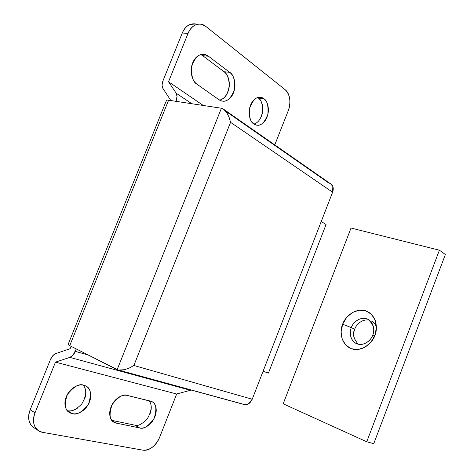 <?xml version="1.0" encoding="UTF-8"?>
<svg xmlns="http://www.w3.org/2000/svg" width="474" height="474" viewBox="0 0 474 474"><rect width="100%" height="100%" fill="white"/><g stroke="black" fill="none" stroke-linecap="round" stroke-linejoin="round"><path stroke-width="0.71" d="M326.071 224.516L321.236 221.506L326.071 224.516L268.438 373.079L326.071 224.516M263.07 371.284L268.438 373.079L263.07 371.284M254.046 124.04C258.792 122.458 261.701 117.777 262.768 110.009C262.353 103.326 260.848 99.297 258.247 97.934L263.846 98.687C267.194 100.447 268.527 105.666 267.851 114.358C264.528 122.885 260.593 126.416 256.037 124.958L253.863 123.915C251.57 122.292 250.094 119.655 249.431 116.006C248.779 112.338 249.152 108.736 250.545 105.204C251.949 101.679 253.957 99.279 256.564 98.011C259.171 96.761 261.601 96.986 263.846 98.687C266.086 100.393 267.508 103.054 268.106 106.662C268.699 110.27 268.32 113.79 266.969 117.22C265.606 120.657 263.657 123.033 261.115 124.348C258.567 125.657 256.15 125.515 253.863 123.915C250.509 122.351 249.075 117.22 249.561 108.522C252.755 99.771 256.695 96.086 261.375 97.466L263.846 98.687L257.708 97.561M67.379 410.685L72.332 413.63L70.253 412.931C64.837 410.715 63.901 404.523 67.444 394.356C73.956 386.393 79.377 383.353 83.714 385.226C86.872 386.008 89.005 388.034 90.113 391.299C91.215 394.558 90.99 398.124 89.45 401.982C87.909 405.845 85.474 408.914 82.156 411.189C78.826 413.47 75.556 414.282 72.332 413.63C69.103 412.961 66.887 410.988 65.685 407.699C64.494 404.393 64.695 400.755 66.283 396.768C67.889 392.792 70.401 389.675 73.826 387.418C77.238 385.178 80.539 384.45 83.714 385.226L85.338 385.789C90.67 387.791 91.749 393.823 88.579 403.878C82.292 412.066 76.877 415.319 72.332 413.63L67.427 410.691C71.053 412.084 75.822 409.862 81.735 404.02C86.529 395.849 87.003 389.545 83.157 385.107M243.938 404.476L248.364 403.919L252.215 399.226L332.612 192.219L230.56 122.322L133.869 365.484L129.325 368.008L124.538 369.702L118.198 370.07L69.755 345.629C68.315 344.9 67.776 344.474 68.149 344.361L166.291 100.761C166.22 100.15 166.99 99.961 168.596 100.204L221.399 108.232L117.149 369.69L69.755 345.629L168.596 100.204L221.399 108.232L117.149 369.69C118.648 370.449 121.107 370.455 124.538 369.702L125.634 369.394M243.363 404.239L124.307 371.646M227.496 112.48L329.258 183.343M34.993 428.354C32.534 427.24 30.751 425.279 29.625 422.458C28.126 418.649 28.31 414.412 30.182 409.755L50.487 359.458C51.796 356.401 53.562 354.439 55.79 353.574L70.122 348.704L71.088 346.31L70.122 348.704L55.79 353.574L52.792 355.69L50.487 359.458L30.182 409.755L35.029 412.813L55.464 362.148L69.85 357.372L72.949 355.222L76.29 348.953L75.325 351.364L88.2 354.996L75.325 351.364C73.98 354.499 72.155 356.501 69.85 357.372L55.464 362.148L35.029 412.813C33.15 417.499 32.961 421.759 34.454 425.587C35.965 429.391 38.684 431.642 42.601 432.341L142.875 450.158C145.933 450.691 149.085 449.719 152.32 447.249C155.549 444.784 157.955 441.543 159.537 437.532L176.678 394.001L190.4 390.28L69.85 357.372L190.4 390.28L191.129 390.025M170.089 100.429L170.35 99.771L162.837 88.288L170.35 99.771L170.089 100.429M195.584 23.943C189.837 23.149 185.399 26.177 182.271 33.02L162.896 81.024L182.271 33.02L188.03 33.423C191.176 26.532 195.62 23.487 201.367 24.281L205.852 26.443L285.141 89.675C290.094 94.747 291.16 101.679 288.346 110.466L274.784 144.902L288.346 110.466C289.851 106.638 290.301 102.704 289.691 98.663C289.075 94.616 287.558 91.618 285.141 89.675L205.852 26.443C202.765 23.978 199.477 23.41 195.981 24.743C192.48 26.1 189.831 28.997 188.03 33.423L168.543 81.759L203.31 105.483L168.543 81.759L176.162 93.182L191.828 103.735L176.162 93.182L168.543 81.759L188.03 33.423L182.271 33.02C184.06 28.624 186.703 25.75 190.198 24.399L196.082 24.002M129.325 368.008L133.869 365.484L252.215 399.226L332.612 192.219L332.837 186.483L330.627 183.835M221.405 99.54C224.249 98.189 226.412 95.677 227.881 91.992C229.351 88.306 229.712 84.49 228.978 80.55C228.237 76.604 226.59 73.66 224.03 71.722L229.706 72.344C233.463 74.359 235.063 80.053 234.506 89.426C231.034 98.651 226.691 102.473 221.477 100.897L218.816 99.629L197.148 84.325C194.37 82.363 192.533 79.282 191.638 75.088C190.761 70.881 191.111 66.804 192.687 62.858C194.275 58.93 196.615 56.317 199.702 55.02C202.789 53.752 205.698 54.149 208.424 56.216L229.706 72.344C232.26 74.3 233.901 77.256 234.636 81.226C235.359 85.19 234.986 89.029 233.51 92.738C232.035 96.447 229.866 98.977 227.016 100.34C224.161 101.691 221.429 101.454 218.816 99.629L197.148 84.325C193.202 82.423 191.324 76.646 191.52 66.994C194.826 57.206 199.335 53.07 205.052 54.575L208.424 56.216L202.712 55.677L200.929 54.611M219.652 100.15C224.99 98.598 228.207 93.591 229.309 85.124C228.752 77.777 226.993 73.31 224.03 71.722L202.712 55.677L224.03 71.722L229.706 72.344L208.424 56.216L202.712 55.677M261.411 116.367C262.762 112.954 263.135 109.453 262.531 105.868C261.921 102.277 260.493 99.635 258.247 97.934M134.705 425.142L139.634 427.927L116.403 423.146L112.166 420.705L116.403 423.146L114.613 422.547C109.595 420.574 108.759 414.608 112.107 404.642C118.275 396.732 123.37 393.669 127.399 395.452L151.526 401.472C156.195 403.119 157.078 408.736 154.174 418.317C148.475 426.262 143.622 429.462 139.634 427.927L116.403 423.146C113.422 422.53 111.402 420.634 110.341 417.458C109.293 414.264 109.535 410.727 111.07 406.846C112.622 402.971 115.004 399.92 118.204 397.692C121.409 395.482 124.472 394.735 127.399 395.452L150.27 401.04C153.013 401.721 154.838 403.593 155.727 406.645C156.616 409.696 156.337 413.05 154.891 416.705C153.446 420.367 151.247 423.288 148.285 425.486C145.317 427.678 142.437 428.49 139.634 427.927L134.705 425.142L111.905 420.391L134.705 425.142C137.869 426.404 142.117 424.212 147.455 418.56C151.828 410.733 152.35 404.79 149.026 400.737M149.944 414.027C151.378 410.389 151.65 407.053 150.756 404.014M67.427 410.691C70.644 411.355 73.914 410.555 77.232 408.298L77.244 408.292M84.502 399.167C86.037 395.334 86.25 391.791 85.148 388.544M34.584 428.111C28.76 424.366 27.291 418.252 30.182 409.755L35.029 412.813C32.125 421.362 33.583 427.512 39.407 431.257L42.601 432.341L142.875 450.158C149.897 450.442 155.448 446.23 159.537 437.532L176.678 394.001L55.464 362.148L176.678 394.001L190.4 390.28M177.531 101.56L176.156 100.648L175.89 101.312L177.027 96.477L176.162 93.182C177.312 95.09 177.312 97.585 176.156 100.648L177.531 101.56M162.896 81.024L162.025 85.077L162.837 88.288C161.741 86.428 161.758 84.005 162.896 81.024M244.057 404.506L244.365 404.589C247.754 405.033 250.373 403.244 252.215 399.226L133.869 365.484L230.56 122.322L229.096 117.262L226.833 112.788C224.877 109.998 223.064 108.481 221.399 108.232L223.829 109.376L226.833 112.788L229.096 117.262L230.56 122.322L332.612 192.219C333.767 188.836 333.329 186.193 331.296 184.303L330.816 183.965M68.327 344.331C67.687 344.379 68.161 344.811 69.755 345.629L168.596 100.204C166.812 99.955 166.066 100.221 166.362 101.003M354.439 339.064L354.439 339.052C353.326 335.894 353.42 332.612 354.724 329.205L351.329 327.629C352.229 323.558 359.902 315.417 368.061 319.334C373.79 324.702 375.343 329.957 372.73 335.094L374.863 335.432C373.228 341.499 363.208 352.561 351.24 348.722C339.775 343.816 339.976 329.655 342.661 324.21L351.329 327.629C349.534 331.261 349.457 340.693 357.106 343.899C365.069 346.393 371.646 339.088 372.73 335.094C371.782 339.141 364.494 347.009 356.448 343.632C349.261 340.131 349.64 331.083 351.329 327.629L354.724 329.205C352.342 333.732 353.533 338.744 358.297 344.248M439.392 250.201L366.752 441.792L373.755 443.658L445.376 254.497L439.392 250.201L445.376 254.497L373.755 443.658L366.752 441.792L283.179 403.801L351.033 228.041L439.392 250.201L351.033 228.041L283.179 403.801L366.752 441.792L439.392 250.201M354.724 329.205L354.73 329.199C355.755 325.525 361.65 318.38 369.501 320.246M374.863 335.432L370.786 342.364L364.838 347.324L357.959 349.545L351.24 348.722L345.706 345.036L342.163 339.082L341.108 331.776L342.661 324.21L346.595 317.479L352.336 312.562L359.055 310.209L365.762 310.796L371.438 314.286L375.195 320.193L376.409 327.629L374.863 335.432L372.73 335.094C374.59 331.373 374.478 321.757 366.722 318.771C358.723 316.514 352.413 323.748 351.329 327.629L342.661 324.21C344.308 318.392 353.717 307.496 365.762 310.796C377.464 315.204 377.695 329.774 374.863 335.432M376.415 327.048C375.592 324.447 373.915 322.427 371.391 320.981M114.613 422.547L113.203 421.736M205.052 54.575L202.368 54.326M68.558 411.918L70.253 412.931M259.515 97.217L261.375 97.466M244.288 404.571L118.198 370.07M331.219 184.244L223.829 109.376M34.768 428.206L37.298 429.853"/></g></svg>
